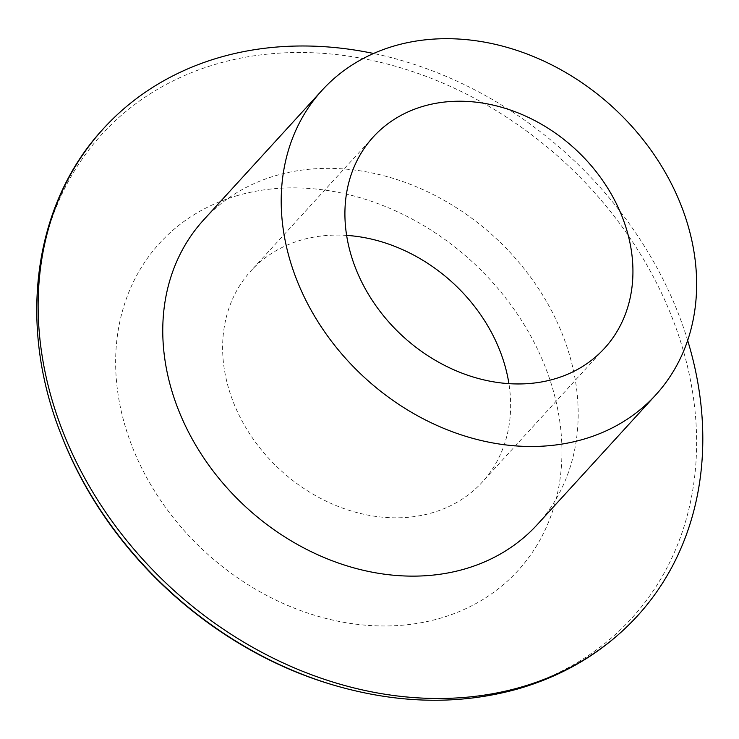<?xml version="1.0" encoding="UTF-8"?>
<svg xmlns="http://www.w3.org/2000/svg" width="739" height="739" viewBox="0 0 739 739"><rect width="100%" height="100%" fill="white"/><g stroke="black" fill="none" stroke-linecap="round" stroke-linejoin="round"><path stroke-width="0.55" stroke-dasharray="3.69 2.77" d="M346.628 235.39A156.631 127.256 42.4 0 0 250.983 270.816A156.631 127.256 42.4 0 0 238.17 413.304A156.631 127.256 42.4 0 0 482.262 482.105A156.631 127.256 42.4 0 0 508.922 383.661M537.262 524.616A225.912 183.54 42.4 0 0 555.746 319.1A225.912 183.54 42.4 0 0 203.687 219.871M687.658 340.42A361.454 293.669 42.4 0 0 666.911 287.212A361.454 293.669 42.4 0 0 373.574 53.476M333.465 685.071A358.766 291.48 42.4 0 0 515.868 688.97A358.766 291.48 42.4 0 0 660.98 291.923A358.766 291.48 42.4 0 0 217.626 63.683A358.766 291.48 42.4 0 0 62.261 437.303M237.912 195.429A242.697 197.184 42.4 0 0 139.745 464.018A242.697 197.184 42.4 0 0 439.668 618.414A242.697 197.184 42.4 0 0 537.835 349.833A242.697 197.184 42.4 0 0 237.912 195.429M373.287 136.946L250.983 270.816M604.567 348.235L482.262 482.105"/><path stroke-width="1.11" d="M508.922 383.661A156.631 127.256 42.4 0 0 495.084 339.607A156.631 127.256 42.4 0 0 346.628 235.39M617.379 205.738A156.631 127.256 42.4 0 0 373.287 136.946A156.631 127.256 42.4 0 0 360.466 279.434A156.631 127.256 42.4 0 0 604.567 348.235A156.631 127.256 42.4 0 0 617.379 205.738M322.13 90.213L203.687 219.871A225.912 183.54 42.4 0 0 185.203 425.387A225.912 183.54 42.4 0 0 537.262 524.616L655.715 394.959A225.912 183.54 42.4 0 0 674.199 189.443A225.912 183.54 42.4 0 0 322.13 90.213A225.912 183.54 42.4 0 0 303.646 295.739A225.912 183.54 42.4 0 0 655.715 394.959M373.574 53.476A361.454 293.669 42.4 0 0 220.231 57.263A361.454 293.669 42.4 0 0 103.617 128.447A361.454 293.669 42.4 0 0 116.439 527.304A361.454 293.669 42.4 0 0 520.709 687.224A361.454 293.669 42.4 0 0 637.332 616.04A361.454 293.669 42.4 0 0 687.658 340.42M103.617 128.447C32.886 204.241 16.895 326.278 62.261 437.303A358.766 291.48 42.4 0 0 333.465 685.071C398.035 703.953 459.603 705.218 518.187 688.85C565.584 675.076 605.296 650.81 637.332 616.04M62.261 437.303C108.106 553.917 213.192 649.923 333.465 685.071"/></g></svg>
